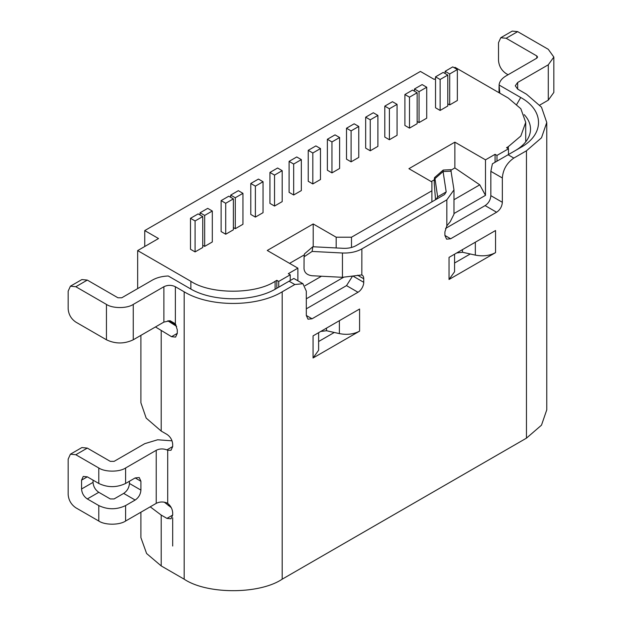 <?xml version="1.0" encoding="UTF-8"?>
<svg xmlns="http://www.w3.org/2000/svg" width="622" height="622" viewBox="0 0 622 622"><rect width="100%" height="100%" fill="white"/><g stroke="black" fill="none" stroke-linecap="round" stroke-linejoin="round"><path stroke-width="0.93" d="M446.837 225.833L446.837 199.849L361.864 248.917C356.429 251.902 349.953 253.263 342.45 252.998L342.45 277.311L361.825 274.932A8.125 4.688 -60 0 1 362.058 275.048A8.125 4.688 -60 0 1 363.738 278.773L363.738 282.31A8.125 4.688 -60 0 1 358 292.254L312.05 318.783L307.991 319.179L306.312 315.463L306.312 291.15L302.945 283.71L294.828 284.518L282.186 291.811L282.186 579.183L526.461 438.152L541.49 425.168L546.761 409.859L546.761 122.487L541.49 137.804L526.461 150.781L513.826 158.074C506.813 162.972 502.988 169.604 502.343 177.97L502.343 202.29C502.016 206.512 500.104 209.832 496.597 212.234L450.655 238.762L446.596 239.159L444.909 235.443L444.909 231.905L446.837 225.833L450.227 221.712L453.974 214.217L453.974 189.897L450.787 169.682L443.276 170.063L443.074 171.571L446.192 191.91L444.528 194.546L356.118 245.597C352.48 247.603 348.172 248.512 343.204 248.31L312.835 246.74L304.547 253.815L304.142 256.435M282.186 579.183C259.39 594.5 206.986 594.515 184.174 579.183L161.199 565.919L146.605 553.518L140.899 537.626L140.899 512.209M449.03 279.488L449.03 257.384L495.547 230.529L495.547 252.633L449.03 279.488L454.573 271.752L454.573 254.18L456.696 252.96L462.465 252.252L470.248 253.978L454.573 263.02M313.068 357.984L313.068 335.88L359.586 309.025L359.586 331.129L313.068 357.984L318.612 350.248L318.62 332.677L320.734 331.448L326.511 330.741L334.286 332.467L318.62 341.517M475.34 242.191L475.34 255.106C482.921 256.575 489.654 255.751 495.547 252.633M475.34 255.106L470.248 253.978M339.387 320.688L339.387 333.602C346.959 335.071 353.693 334.247 359.586 331.129M339.387 333.602L334.286 332.467M358 292.254L346.508 285.622L306.312 308.831M346.508 285.622L352.2 276.658M312.835 246.74L312.112 251.436L342.45 252.998M446.837 199.849L453.974 189.897M496.597 212.234L485.113 205.602L445.546 228.445M485.113 205.602C488.612 203.207 490.525 199.887 490.851 195.658L502.343 202.29M508.081 74.741L506.168 73.637C501.503 70.434 498.945 66.01 498.51 60.373L498.51 42.693L500.757 37.732L506.168 38.269L536.802 55.949L537.595 57.061L536.802 58.165L506.168 75.845C501.868 78.38 499.497 81.435 499.069 85.012L520.723 97.506C544.437 110.514 544.452 134.461 520.723 147.468L492.391 163.819L490.851 171.338L490.851 195.658M517.659 89.109L515.28 85.797L517.659 82.477L517.659 89.109L526.461 94.194L541.49 107.178L546.761 122.487M282.186 291.811C256.676 307.315 209.692 307.315 184.174 291.811L175.365 286.726L175.365 323.782L177.286 329.831L177.286 333.369L175.598 337.085L171.54 336.689L155.469 326.954M293.405 278.703L293.833 278.454L302.945 283.71M293.289 278.773L276.448 288.499C253.924 302.191 212.436 302.199 189.92 288.499L168.267 275.997C162.132 276.23 156.845 277.599 152.398 280.094L121.764 297.782L117.939 297.782L87.305 280.094L81.894 279.558L70.403 286.19L75.822 286.726L106.448 304.415C112.636 308.566 127.012 308.629 133.256 304.415L163.881 286.726C167.707 284.899 171.532 284.899 175.365 286.726M496.216 161.611L496.978 161.168L496.978 155.422L495.065 154.318L495.065 162.28M342.45 277.311L312.112 275.748C307.175 275.111 304.477 272.763 304.018 268.704L304.08 256.816L312.112 251.436M436.03 199.452L437.694 196.816L446.192 191.91M435.509 199.755L434.265 183.327C434.288 177.869 434.529 176.298 434.98 178.615L437.67 197.057M500.267 159.279L496.978 161.168M517.659 82.477L548.285 64.797L553.837 57.061L548.285 49.317L517.659 31.636L512.24 31.1L500.757 37.732M168.298 505.569A53.064 30.633 180 0 1 169.301 504.846M125.597 505.569C116.664 509.799 107.73 509.799 98.797 505.569L87.305 498.937C83.807 496.543 81.894 493.223 81.568 488.993L81.568 480.145L83.247 476.429L87.305 476.833L98.797 483.465C107.73 487.695 116.664 487.695 125.597 483.465L135.168 477.937L139.227 477.533L140.906 481.257L140.906 490.097C140.58 494.327 138.667 497.639 135.168 500.041L125.597 505.569L125.597 521.042L156.223 503.361C159.605 501.682 163.158 501.542 166.89 502.949L167.707 503.416C170.793 505.95 172.45 509.099 172.691 512.862L172.691 515.078L171.003 518.795L166.945 518.39L161.199 515.078L150.229 506.821M140.899 335.367L140.899 402.784L146.178 418.093L161.199 431.077L166.945 434.389C170.444 436.784 172.356 440.104 172.691 444.341L172.691 446.549L171.011 450.274L167.707 450.25L167.707 503.416M508.275 148.681L508.275 146.691L506.549 147.686L508.469 148.79L508.469 154.544M297.884 280.794L297.884 268.16L288.313 273.688L290.233 274.792L290.233 280.538M278.742 287.17L278.742 281.424L276.829 280.32L276.829 288.274M524.198 114.619A53.064 30.633 180 0 1 530.519 129.119A53.064 30.633 180 0 1 515.055 150.734M305.013 285.739L321.473 276.23M304.399 254.81L289.58 263.363M443.152 170.109L434.623 177.534L434.98 178.615L443.074 171.571L451.199 171.159M453.974 199.732L479.772 184.835L454.869 167.94L451.012 170.164M434.312 179.805L431.248 181.577M508.469 148.79L496.978 155.422M539.826 105.048L548.285 100.165L553.837 92.429L553.837 57.061M499.069 85.012L499.808 93.176M171.198 507.552L164.332 502.179M175.365 323.782L170.078 320.727L163.881 322.095L163.881 286.726M172.03 440.819L157.615 439.785L144.739 443.673L114.106 461.361L110.281 461.361L87.305 448.097L75.822 454.729L98.797 467.993C104.978 472.145 119.354 472.207 125.597 467.993L156.223 450.305C159.597 448.625 163.151 448.493 166.89 449.893L167.707 450.25M176.648 326.371L167.785 320.828M106.448 304.415L106.448 339.783L75.822 322.095C71.149 318.892 68.599 314.468 68.163 308.831L68.163 291.15L70.403 286.19M106.448 339.783C115.381 344.013 124.314 344.013 133.256 339.783L163.881 322.095M290.233 274.792L278.742 281.424M495.065 154.318L485.494 159.846L485.494 195.347L453.974 213.548M431.893 201.847L431.893 190.791L351.492 237.215L351.492 247.463M343.468 277.35L306.312 298.801M276.829 280.32L275.103 281.315L275.103 289.246M447.786 75.068L447.786 106.02L440.127 110.444L435.532 107.785L435.532 76.833L443.191 72.416L447.786 75.068L440.127 79.492L435.532 76.833M417.152 92.748L417.152 123.7L409.494 128.124L404.899 125.473L404.899 94.521L412.557 90.097L417.152 92.748L409.494 97.172L404.899 94.521M397.054 104.356L397.054 135.308L389.395 139.732L384.8 137.073L384.8 106.129L392.459 101.705L397.054 104.356L389.395 108.78L384.8 106.129M358.762 126.46L358.762 157.413L351.103 161.837L346.508 159.185L346.508 128.233L354.167 123.809L358.762 126.46L351.103 130.884L346.508 128.233M200.066 214.994L200.066 212.778L207.717 208.362L212.312 211.013L212.312 241.966L204.661 246.39L202.741 245.278M235.287 228.702L235.287 197.749L242.945 193.333L242.945 224.278L235.287 228.702L233.374 227.598M263.044 181.725L263.044 212.677L255.385 217.094L250.79 214.442L250.79 183.49L258.449 179.074L263.044 181.725L255.385 186.141L250.79 183.49M301.336 159.621L301.336 190.573L293.677 194.989L289.082 192.338L289.082 161.386L296.741 156.969L301.336 159.621L293.677 164.037L289.082 161.386M449.698 104.916L449.698 73.964L457.357 69.54L457.357 100.492L449.698 104.916L447.786 103.812M419.065 122.596L419.065 91.644L426.723 87.228L426.723 118.18L419.065 122.596L417.152 121.492M377.904 115.412L377.904 146.364L370.253 150.781L365.658 148.129L365.658 117.177L373.317 112.753L377.904 115.412L370.253 119.828L365.658 117.177M339.62 137.516L339.62 168.469L331.961 172.885L327.366 170.234L327.366 139.281L335.025 134.865L339.62 137.516L331.961 141.933L327.366 139.281M320.478 148.565L320.478 179.517L312.819 183.941L308.224 181.29L308.224 150.337L315.883 145.913L320.478 148.565L312.819 152.989L308.224 150.337M282.186 170.669L282.186 201.621L274.535 206.045L269.94 203.394L269.94 172.442L277.599 168.018L282.186 170.669L274.535 175.093L269.94 172.442M233.374 198.853L233.374 229.806L225.716 234.23L221.121 231.578L221.121 200.626L228.779 196.202L233.374 198.853L225.716 203.277L221.121 200.626M202.741 216.542L202.741 247.494L195.083 251.91L190.487 249.259L190.487 218.306L198.146 213.89L202.741 216.542L195.083 220.958L190.487 218.306M275.103 281.315C255.494 294.494 210.469 294.47 190.876 281.315L137.656 250.588L158.524 238.537L144.739 230.583L420.41 71.429L434.187 79.383L435.532 78.613M297.884 268.16L267.258 250.472L313.2 223.951L336.175 237.215L351.492 237.215M431.893 190.791L431.893 181.951L408.918 168.686L454.869 142.158L485.494 159.846M508.275 146.691L520.824 136.031L525.722 122.379L520.824 108.718L508.275 98.058L455.055 67.339L454.293 67.775M313.2 246.763L313.2 223.951M336.175 237.215L336.175 247.945M485.494 195.347L479.772 184.835M454.869 167.94L454.869 142.158M125.597 521.042C119.416 525.201 105.032 525.263 98.797 521.042L75.822 507.777C71.172 504.566 68.622 500.15 68.163 494.513L68.163 459.145L70.403 454.192L75.822 454.729M190.876 281.315L190.876 289.036M440.127 110.444L440.127 79.492M409.494 128.124L409.494 97.172M389.395 139.732L389.395 108.78M351.103 161.837L351.103 130.884M204.661 246.39L204.661 215.437L200.066 212.778M212.312 211.013L204.661 215.437M235.287 197.749L230.692 195.098L230.692 197.306M242.945 193.333L238.35 190.674L230.692 195.098M255.385 217.094L255.385 186.141M293.677 194.989L293.677 164.037M449.698 73.964L445.103 71.312L445.103 73.52M457.357 69.54L452.762 66.888L445.103 71.312M419.065 91.644L414.47 88.993L414.47 91.201M426.723 87.228L422.128 84.576L414.47 88.993M370.253 150.781L370.253 119.828M331.961 172.885L331.961 141.933M312.819 183.941L312.819 152.989M274.535 206.045L274.535 175.093M225.716 234.23L225.716 203.277M195.083 251.91L195.083 220.958M168.803 320.742L175.995 324.886M137.656 250.588L137.656 288.608M144.739 246.499L144.739 230.583M93.051 480.145L93.051 482.361C93.378 486.591 95.29 489.903 98.797 492.305L110.281 498.937L114.106 498.937L123.677 493.409C127.176 491.015 129.096 487.702 129.423 483.465L129.423 481.257M70.403 454.192L81.894 447.56L87.305 448.097M526.461 438.152L526.461 150.781M361.864 248.917L361.825 274.932M306.312 315.463L312.05 318.783M353.49 276.393L363.738 282.31M357.572 275.212L363.738 278.773M444.909 235.443L450.655 238.762M502.343 177.97L490.851 171.338M508.081 154.761L513.826 158.074M184.174 291.811L184.174 579.183M289.082 281.198L294.828 284.518M462.465 249.624L462.465 252.252M326.511 328.121L326.511 330.741M517.659 31.636L506.168 38.269M170.529 506.432L170.241 506.938M161.199 565.919L161.199 515.078M161.199 330.717L161.199 431.077M87.305 280.094L75.822 286.726M548.285 64.797L548.285 100.165M516.812 104.278L520.723 97.506M536.802 58.165L536.802 55.949M172.691 546.023L172.691 517.823M166.945 518.39L172.691 515.078M156.223 503.361L156.223 450.305M166.89 449.893L172.691 446.549M171.54 336.689L177.286 333.369M133.256 304.415L133.256 339.783M125.597 467.993L125.597 483.465M98.797 483.465L98.797 467.993M98.797 521.042L98.797 505.569M135.168 500.041L123.677 493.409M98.797 492.305L87.305 498.937M129.423 483.465L140.906 490.097M140.906 481.257L135.168 477.937M81.568 488.993L93.051 482.361M81.568 480.145L87.305 476.833M499.031 92.725L499.031 86.598M525.722 122.379L525.722 141.847"/></g></svg>
